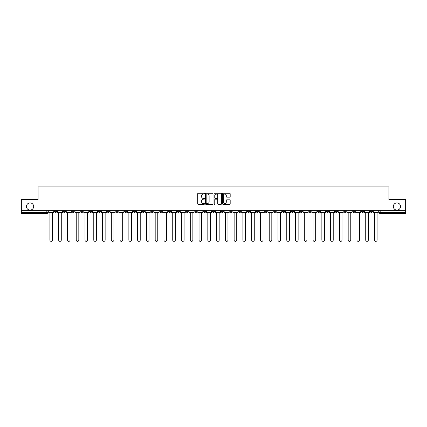 <?xml version="1.0" encoding="UTF-8"?>
<svg xmlns="http://www.w3.org/2000/svg" width="427" height="427" viewBox="0 0 427 427"><rect width="100%" height="100%" fill="white"/><g stroke="black" fill="none" stroke-linecap="round" stroke-linejoin="round"><path stroke-width="0.64" d="M204.501 193.661A0.384 0.384 0 0 0 204.117 193.276L198.251 193.276A0.55 0.55 0 0 0 197.701 193.826L197.701 203.764A0.55 0.55 0 0 0 198.251 204.314L204.117 204.314A0.384 0.384 0 0 0 204.501 203.93A0.384 0.384 0 0 0 204.117 203.54L203.359 203.54A1.767 1.767 0 0 1 201.592 201.774L201.592 200.946A1.767 1.767 0 0 1 203.359 199.179L204.117 199.179A0.384 0.384 0 0 0 204.501 198.795A0.384 0.384 0 0 0 204.117 198.411L203.359 198.411A1.767 1.767 0 0 1 201.592 196.644L201.592 195.817A1.767 1.767 0 0 1 203.359 194.05L204.117 194.05A0.384 0.384 0 0 0 204.501 193.661M393.336 206.497A3.597 3.597 0 0 0 396.934 210.1A3.597 3.597 0 0 0 400.531 206.497A3.597 3.597 0 0 0 396.934 202.9A3.597 3.597 0 0 0 393.336 206.497M26.469 206.497A3.597 3.597 0 0 0 30.066 210.1A3.597 3.597 0 0 0 33.664 206.497A3.597 3.597 0 0 0 30.066 202.9A3.597 3.597 0 0 0 26.469 206.497M343.959 210.66L343.959 211.28L346.212 211.28A1.126 1.126 0 0 1 345.085 212.406A1.126 1.126 0 0 1 343.959 211.28L343.959 210.66M291.326 210.66L291.326 211.28L293.579 211.28A1.126 1.126 0 0 1 292.452 212.406A1.126 1.126 0 0 1 291.326 211.28L291.326 210.66M282.557 210.66L282.557 211.28L284.804 211.28A1.126 1.126 0 0 1 283.677 212.406A1.126 1.126 0 0 1 282.557 211.28L282.557 210.66M229.918 210.66L229.918 211.28L232.171 211.28A1.126 1.126 0 0 1 231.044 212.406A1.126 1.126 0 0 1 229.918 211.28L229.918 210.66M221.149 210.66L221.149 211.28L223.396 211.28A1.126 1.126 0 0 1 222.275 212.406A1.126 1.126 0 0 1 221.149 211.28L221.149 210.66M212.374 210.66L212.374 211.28L214.626 211.28A1.126 1.126 0 0 1 213.5 212.406A1.126 1.126 0 0 1 212.374 211.28L212.374 210.66M194.829 210.66L194.829 211.28L197.082 211.28A1.126 1.126 0 0 1 195.956 212.406A1.126 1.126 0 0 1 194.829 211.28L194.829 210.66M177.285 211.28L177.285 210.66L177.285 211.28A1.126 1.126 0 0 0 178.411 212.406A1.126 1.126 0 0 1 177.285 211.28L179.537 211.28A1.126 1.126 0 0 1 178.411 212.406A1.126 1.126 0 0 0 179.537 211.28L179.537 210.66L179.537 211.28M168.516 211.28L168.516 210.66L168.516 211.28A1.126 1.126 0 0 0 169.636 212.406A1.126 1.126 0 0 1 168.516 211.28L170.763 211.28A1.126 1.126 0 0 1 169.636 212.406M159.741 211.28L159.741 210.66L159.741 211.28A1.126 1.126 0 0 0 160.867 212.406A1.126 1.126 0 0 1 159.741 211.28L161.988 211.28A1.126 1.126 0 0 1 160.867 212.406A1.126 1.126 0 0 0 161.988 211.28L161.988 210.66L161.988 211.28M150.966 210.66L150.966 211.28L153.218 211.28A1.126 1.126 0 0 1 152.092 212.406A1.126 1.126 0 0 1 150.966 211.28L150.966 210.66M142.196 210.66L142.196 211.28L144.443 211.28A1.126 1.126 0 0 1 143.323 212.406A1.126 1.126 0 0 1 142.196 211.28L142.196 210.66M133.421 210.66L133.421 211.28L135.674 211.28A1.126 1.126 0 0 1 134.548 212.406A1.126 1.126 0 0 1 133.421 211.28L133.421 210.66M124.652 211.28L124.652 210.66L124.652 211.28A1.126 1.126 0 0 0 125.778 212.406A1.126 1.126 0 0 1 124.652 211.28L126.899 211.28A1.126 1.126 0 0 1 125.778 212.406M107.108 211.28L107.108 210.66L107.108 211.28A1.126 1.126 0 0 0 108.228 212.406A1.126 1.126 0 0 1 107.108 211.28L109.355 211.28A1.126 1.126 0 0 1 108.228 212.406A1.126 1.126 0 0 0 109.355 211.28L109.355 210.66L109.355 211.28M98.333 211.28L98.333 210.66L98.333 211.28A1.126 1.126 0 0 0 99.459 212.406A1.126 1.126 0 0 1 98.333 211.28L100.585 211.28A1.126 1.126 0 0 1 99.459 212.406A1.126 1.126 0 0 0 100.585 211.28L100.585 210.66L100.585 211.28M89.563 211.28L89.563 210.66L89.563 211.28A1.126 1.126 0 0 0 90.684 212.406A1.126 1.126 0 0 1 89.563 211.28L91.81 211.28A1.126 1.126 0 0 1 90.684 212.406A1.126 1.126 0 0 0 91.81 211.28L91.81 210.66L91.81 211.28M80.788 211.28L80.788 210.66L80.788 211.28A1.126 1.126 0 0 0 81.915 212.406A1.126 1.126 0 0 1 80.788 211.28L83.041 211.28A1.126 1.126 0 0 1 81.915 212.406M72.019 211.28L72.019 210.66L72.019 211.28A1.126 1.126 0 0 0 73.14 212.406A1.126 1.126 0 0 1 72.019 211.28L74.266 211.28A1.126 1.126 0 0 1 73.14 212.406A1.126 1.126 0 0 0 74.266 211.28L74.266 210.66L74.266 211.28M63.244 211.28L63.244 210.66L63.244 211.28A1.126 1.126 0 0 0 64.37 212.406A1.126 1.126 0 0 1 63.244 211.28L65.491 211.28A1.126 1.126 0 0 1 64.37 212.406A1.126 1.126 0 0 0 65.491 211.28L65.491 210.66L65.491 211.28M229.63 197.167A0.55 0.55 0 0 0 230.185 196.612L230.185 193.826A0.55 0.55 0 0 0 229.63 193.276L223.118 193.276A0.55 0.55 0 0 0 222.568 193.826L222.568 203.764A0.55 0.55 0 0 0 223.118 204.314L229.63 204.314A0.55 0.55 0 0 0 230.185 203.764L230.185 200.396A0.55 0.55 0 0 0 229.63 199.841L226.844 199.841A0.55 0.55 0 0 0 226.294 200.396L226.294 202.067A1.478 1.478 0 0 1 224.815 203.54A1.478 1.478 0 0 1 223.337 202.067L223.337 195.523A1.478 1.478 0 0 1 224.815 194.05A1.478 1.478 0 0 1 226.294 195.523L226.294 196.612A0.55 0.55 0 0 0 226.844 197.167L229.63 197.167M21.35 210.66L21.35 199.468L38.11 199.468L38.11 186.93L388.89 186.93L388.89 199.468L405.65 199.468L405.65 210.66L21.35 210.66L21.35 212.406L47.947 212.406L47.947 210.66L47.947 212.406A1.126 1.126 0 0 1 46.826 213.527L21.35 213.527L21.35 212.406M213.02 193.826A0.55 0.55 0 0 0 212.465 193.276L205.953 193.276A0.55 0.55 0 0 0 205.398 193.826L205.398 203.764A0.55 0.55 0 0 0 205.953 204.314L212.465 204.314A0.55 0.55 0 0 0 213.02 203.764L213.02 193.826M214.535 193.276L221.047 193.276A0.55 0.55 0 0 1 221.602 193.826L221.602 203.764A0.55 0.55 0 0 1 221.047 204.314L218.261 204.314A0.55 0.55 0 0 1 217.711 203.764L217.711 199.735A0.55 0.55 0 0 0 217.156 199.179L215.309 199.179A0.55 0.55 0 0 0 214.754 199.735L214.754 203.93A0.384 0.384 0 0 1 214.37 204.314A0.384 0.384 0 0 1 213.98 203.93L213.98 193.826A0.55 0.55 0 0 1 214.535 193.276M379.053 210.66L379.053 212.406L405.65 212.406L405.65 213.527L380.174 213.527A1.126 1.126 0 0 1 379.053 212.406M405.65 210.66L405.65 212.406M372.531 210.66L372.531 211.28A1.126 1.126 0 0 1 371.405 212.406A1.126 1.126 0 0 1 370.278 211.28L372.531 211.28A1.126 1.126 0 0 1 371.405 212.406M370.278 210.66L370.278 211.28M363.756 210.66L363.756 211.28A1.126 1.126 0 0 1 362.63 212.406A1.126 1.126 0 0 1 361.509 211.28A1.126 1.126 0 0 0 362.63 212.406M361.509 210.66L361.509 211.28L363.756 211.28M354.981 210.66L354.981 211.28A1.126 1.126 0 0 1 353.86 212.406A1.126 1.126 0 0 1 352.734 211.28L354.981 211.28M352.734 210.66L352.734 211.28M346.212 210.66L346.212 211.28A1.126 1.126 0 0 1 345.085 212.406M337.437 210.66L337.437 211.28A1.126 1.126 0 0 1 336.316 212.406A1.126 1.126 0 0 1 335.19 211.28L337.437 211.28M335.19 210.66L335.19 211.28M328.667 210.66L328.667 211.28A1.126 1.126 0 0 1 327.541 212.406A1.126 1.126 0 0 1 326.415 211.28L328.667 211.28M326.415 210.66L326.415 211.28M319.892 210.66L319.892 211.28A1.126 1.126 0 0 1 318.772 212.406A1.126 1.126 0 0 1 317.645 211.28A1.126 1.126 0 0 0 318.772 212.406M317.645 210.66L317.645 211.28L319.892 211.28M311.123 210.66L311.123 211.28A1.126 1.126 0 0 1 309.997 212.406A1.126 1.126 0 0 1 308.87 211.28L311.123 211.28M308.87 210.66L308.87 211.28M302.348 210.66L302.348 211.28A1.126 1.126 0 0 1 301.222 212.406A1.126 1.126 0 0 1 300.101 211.28L302.348 211.28M300.101 210.66L300.101 211.28M293.579 210.66L293.579 211.28M284.804 210.66L284.804 211.28L284.804 210.66M276.034 210.66L276.034 211.28A1.126 1.126 0 0 1 274.908 212.406A1.126 1.126 0 0 1 273.782 211.28L276.034 211.28M273.782 210.66L273.782 211.28M267.259 210.66L267.259 211.28A1.126 1.126 0 0 1 266.133 212.406A1.126 1.126 0 0 1 265.012 211.28L267.259 211.28M265.012 210.66L265.012 211.28M258.484 210.66L258.484 211.28A1.126 1.126 0 0 1 257.364 212.406A1.126 1.126 0 0 1 256.237 211.28L258.484 211.28M256.237 210.66L256.237 211.28M249.715 210.66L249.715 211.28A1.126 1.126 0 0 1 248.589 212.406A1.126 1.126 0 0 1 247.463 211.28L249.715 211.28M247.463 210.66L247.463 211.28M240.94 210.66L240.94 211.28A1.126 1.126 0 0 1 239.819 212.406A1.126 1.126 0 0 1 238.693 211.28L240.94 211.28M238.693 210.66L238.693 211.28M232.171 210.66L232.171 211.28A1.126 1.126 0 0 1 231.044 212.406M223.396 210.66L223.396 211.28M214.626 211.28L214.626 210.66L214.626 211.28A1.126 1.126 0 0 1 213.5 212.406M205.851 210.66L205.851 211.28A1.126 1.126 0 0 1 204.725 212.406A1.126 1.126 0 0 1 203.604 211.28A1.126 1.126 0 0 0 204.725 212.406A1.126 1.126 0 0 0 205.851 211.28L203.604 211.28L203.604 210.66M197.082 211.28L197.082 210.66L197.082 211.28A1.126 1.126 0 0 1 195.956 212.406M188.307 210.66L188.307 211.28A1.126 1.126 0 0 1 187.181 212.406A1.126 1.126 0 0 1 186.06 211.28A1.126 1.126 0 0 0 187.181 212.406M186.06 210.66L186.06 211.28L188.307 211.28M170.763 210.66L170.763 211.28L170.763 210.66M153.218 211.28L153.218 210.66L153.218 211.28A1.126 1.126 0 0 1 152.092 212.406M144.443 211.28L144.443 210.66L144.443 211.28A1.126 1.126 0 0 1 143.323 212.406M135.674 211.28L135.674 210.66L135.674 211.28A1.126 1.126 0 0 1 134.548 212.406M126.899 210.66L126.899 211.28L126.899 210.66M118.13 211.28L118.13 210.66L118.13 211.28A1.126 1.126 0 0 1 117.003 212.406A1.126 1.126 0 0 1 115.877 211.28L118.13 211.28A1.126 1.126 0 0 1 117.003 212.406M115.877 210.66L115.877 211.28M83.041 210.66L83.041 211.28L83.041 210.66M56.722 210.66L56.722 211.28A1.126 1.126 0 0 1 55.595 212.406A1.126 1.126 0 0 1 54.469 211.28A1.126 1.126 0 0 0 55.595 212.406A1.126 1.126 0 0 0 56.722 211.28L56.722 210.66M54.469 210.66L54.469 211.28L56.722 211.28M46.826 210.66L46.826 213.527A1.126 1.126 0 0 0 47.947 212.406M206.561 194.05A0.384 0.384 0 0 0 206.172 194.434L206.172 203.156A0.384 0.384 0 0 0 206.561 203.54L207.362 203.54A1.767 1.767 0 0 0 209.123 201.774L209.123 195.817A1.767 1.767 0 0 0 207.362 194.05L206.561 194.05M217.711 195.55A1.478 1.478 0 0 0 216.233 194.077A1.478 1.478 0 0 0 214.754 195.55L214.754 197.856A0.55 0.55 0 0 0 215.309 198.411L217.156 198.411A0.55 0.55 0 0 0 217.711 197.856L217.711 195.55M48.71 212.406L48.71 212.966L49.916 212.966L49.916 240.07A1.292 1.292 149.7 0 0 51.208 241.362A1.292 1.292 149.7 0 0 52.505 240.07L52.505 212.966L53.711 212.966L53.711 212.406L48.71 212.406L48.71 210.66M53.711 212.406L53.711 210.66M57.48 212.406L57.48 212.966L58.691 212.966L58.691 240.07A1.292 1.292 149.7 0 0 59.983 241.362A1.292 1.292 149.7 0 0 61.274 240.07L61.274 212.966L62.486 212.966L62.486 212.406L57.48 212.406L57.48 210.66M62.486 212.406L62.486 210.66M66.254 212.406L66.254 212.966L67.461 212.966L67.461 240.07A1.292 1.292 149.7 0 0 68.752 241.362A1.292 1.292 149.7 0 0 70.049 240.07L70.049 212.966L71.256 212.966L71.256 212.406L66.254 212.406L66.254 210.66M71.256 212.406L71.256 210.66M75.024 212.406L75.024 212.966L76.236 212.966L76.236 240.07A1.292 1.292 149.7 0 0 77.527 241.362A1.292 1.292 149.7 0 0 78.819 240.07L78.819 212.966L80.03 212.966L80.03 212.406L75.024 212.406L75.024 210.66M80.03 212.406L80.03 210.66M83.799 212.406L83.799 212.966L85.005 212.966L85.005 240.07A1.292 1.292 149.7 0 0 86.302 241.362A1.292 1.292 149.7 0 0 87.594 240.07L87.594 212.966L88.8 212.966L88.8 212.406L83.799 212.406L83.799 210.66M88.8 212.406L88.8 210.66M92.568 212.406L92.568 212.966L93.78 212.966L93.78 240.07A1.292 1.292 149.7 0 0 95.072 241.362A1.292 1.292 149.7 0 0 96.363 240.07L96.363 212.966L97.575 212.966L97.575 212.406L92.568 212.406L92.568 210.66M97.575 212.406L97.575 210.66M101.343 212.406L101.343 212.966L102.549 212.966L102.549 240.07A1.292 1.292 149.7 0 0 103.846 241.362A1.292 1.292 149.7 0 0 105.138 240.07L105.138 212.966L106.344 212.966L106.344 212.406L101.343 212.406L101.343 210.66M106.344 212.406L106.344 210.66M110.113 212.406L110.113 212.966L111.324 212.966L111.324 240.07A1.292 1.292 149.7 0 0 112.616 241.362A1.292 1.292 149.7 0 0 113.913 240.07L113.913 212.966L115.119 212.966L115.119 212.406L110.113 212.406L110.113 210.66M115.119 212.406L115.119 210.66M118.887 212.406L118.887 212.966L120.094 212.966L120.094 240.07A1.292 1.292 149.7 0 0 121.391 241.362A1.292 1.292 149.7 0 0 122.682 240.07L122.682 212.966L123.894 212.966L123.894 212.406L118.887 212.406L118.887 210.66M123.894 212.406L123.894 210.66M127.657 212.406L127.657 212.966L128.869 212.966L128.869 240.07A1.292 1.292 149.7 0 0 130.16 241.362A1.292 1.292 149.7 0 0 131.457 240.07L131.457 212.966L132.664 212.966L132.664 212.406L127.657 212.406L127.657 210.66M132.664 212.406L132.664 210.66M136.432 212.406L136.432 212.966L137.643 212.966L137.643 240.07A1.292 1.292 149.7 0 0 138.935 241.362A1.292 1.292 149.7 0 0 140.227 240.07L140.227 212.966L141.438 212.966L141.438 212.406L136.432 212.406L136.432 210.66M141.438 212.406L141.438 210.66M145.207 212.406L145.207 212.966L146.413 212.966L146.413 240.07A1.292 1.292 149.7 0 0 147.705 241.362A1.292 1.292 149.7 0 0 149.002 240.07L149.002 212.966L150.208 212.966L150.208 212.406L145.207 212.406L145.207 210.66M150.208 212.406L150.208 210.66M153.976 212.406L153.976 212.966L155.188 212.966L155.188 240.07A1.292 1.292 149.7 0 0 156.479 241.362A1.292 1.292 149.7 0 0 157.771 240.07L157.771 212.966L158.983 212.966L158.983 212.406L153.976 212.406L153.976 210.66M158.983 212.406L158.983 210.66M162.751 212.406L162.751 212.966L163.957 212.966L163.957 240.07A1.292 1.292 149.7 0 0 165.249 241.362A1.292 1.292 149.7 0 0 166.546 240.07L166.546 212.966L167.752 212.966L167.752 212.406L162.751 212.406L162.751 210.66M167.752 212.406L167.752 210.66M171.521 212.406L171.521 212.966L172.732 212.966L172.732 240.07A1.292 1.292 149.7 0 0 174.024 241.362A1.292 1.292 149.7 0 0 175.316 240.07L175.316 212.966L176.527 212.966L176.527 212.406L171.521 212.406L171.521 210.66M176.527 212.406L176.527 210.66M180.295 212.406L180.295 212.966L181.502 212.966L181.502 240.07A1.292 1.292 149.7 0 0 182.799 241.362A1.292 1.292 149.7 0 0 184.09 240.07L184.09 212.966L185.297 212.966L185.297 212.406L180.295 212.406L180.295 210.66M185.297 212.406L185.297 210.66M189.065 212.406L189.065 212.966L190.277 212.966L190.277 240.07A1.292 1.292 149.7 0 0 191.568 241.362A1.292 1.292 149.7 0 0 192.86 240.07L192.86 212.966L194.071 212.966L194.071 212.406L189.065 212.406L189.065 210.66M194.071 212.406L194.071 210.66M197.84 212.406L197.84 212.966L199.046 212.966L199.046 240.07A1.292 1.292 149.7 0 0 200.343 241.362A1.292 1.292 149.7 0 0 201.635 240.07L201.635 212.966L202.846 212.966L202.846 212.406L197.84 212.406L197.84 210.66M202.846 212.406L202.846 210.66M206.609 212.406L206.609 212.966L207.821 212.966L207.821 240.07A1.292 1.292 149.7 0 0 209.113 241.362A1.292 1.292 149.7 0 0 210.41 240.07L210.41 212.966L211.616 212.966L211.616 212.406L206.609 212.406L206.609 210.66M211.616 212.406L211.616 210.66M215.384 212.406L215.384 212.966L216.59 212.966L216.59 240.07A1.292 1.292 149.7 0 0 217.887 241.362A1.292 1.292 149.7 0 0 219.179 240.07L219.179 212.966L220.391 212.966L220.391 212.406L215.384 212.406L215.384 210.66M220.391 212.406L220.391 210.66M224.154 212.406L224.154 212.966L225.365 212.966L225.365 240.07A1.292 1.292 149.7 0 0 226.657 241.362A1.292 1.292 149.7 0 0 227.954 240.07L227.954 212.966L229.16 212.966L229.16 212.406L224.154 212.406L224.154 210.66M229.16 212.406L229.16 210.66M232.928 212.406L232.928 212.966L234.14 212.966L234.14 240.07A1.292 1.292 149.7 0 0 235.432 241.362A1.292 1.292 149.7 0 0 236.723 240.07L236.723 212.966L237.935 212.966L237.935 212.406L232.928 212.406L232.928 210.66M237.935 212.406L237.935 210.66M241.703 212.406L241.703 212.966L242.91 212.966L242.91 240.07A1.292 1.292 149.7 0 0 244.201 241.362A1.292 1.292 149.7 0 0 245.498 240.07L245.498 212.966L246.705 212.966L246.705 212.406L241.703 212.406L241.703 210.66M246.705 212.406L246.705 210.66M250.473 212.406L250.473 212.966L251.684 212.966L251.684 240.07A1.292 1.292 149.7 0 0 252.976 241.362A1.292 1.292 149.7 0 0 254.268 240.07L254.268 212.966L255.479 212.966L255.479 212.406L250.473 212.406L250.473 210.66M255.479 212.406L255.479 210.66M259.248 212.406L259.248 212.966L260.454 212.966L260.454 240.07A1.292 1.292 149.7 0 0 261.751 241.362A1.292 1.292 149.7 0 0 263.043 240.07L263.043 212.966L264.249 212.966L264.249 212.406L259.248 212.406L259.248 210.66M264.249 212.406L264.249 210.66M268.017 212.406L268.017 212.966L269.229 212.966L269.229 240.07A1.292 1.292 149.7 0 0 270.521 241.362A1.292 1.292 149.7 0 0 271.812 240.07L271.812 212.966L273.024 212.966L273.024 212.406L268.017 212.406L268.017 210.66M273.024 212.406L273.024 210.66M276.792 212.406L276.792 212.966L277.998 212.966L277.998 240.07A1.292 1.292 149.7 0 0 279.295 241.362A1.292 1.292 149.7 0 0 280.587 240.07L280.587 212.966L281.793 212.966L281.793 212.406L276.792 212.406L276.792 210.66M281.793 212.406L281.793 210.66M285.562 212.406L285.562 212.966L286.773 212.966L286.773 240.07A1.292 1.292 149.7 0 0 288.065 241.362A1.292 1.292 149.7 0 0 289.357 240.07L289.357 212.966L290.568 212.966L290.568 212.406L285.562 212.406L285.562 210.66M290.568 212.406L290.568 210.66M294.336 212.406L294.336 212.966L295.543 212.966L295.543 240.07A1.292 1.292 149.7 0 0 296.84 241.362A1.292 1.292 149.7 0 0 298.131 240.07L298.131 212.966L299.343 212.966L299.343 212.406L294.336 212.406L294.336 210.66M299.343 212.406L299.343 210.66M303.106 212.406L303.106 212.966L304.318 212.966L304.318 240.07A1.292 1.292 149.7 0 0 305.609 241.362A1.292 1.292 149.7 0 0 306.906 240.07L306.906 212.966L308.113 212.966L308.113 212.406L303.106 212.406L303.106 210.66M308.113 212.406L308.113 210.66M311.881 212.406L311.881 212.966L313.087 212.966L313.087 240.07A1.292 1.292 149.7 0 0 314.384 241.362A1.292 1.292 149.7 0 0 315.676 240.07L315.676 212.966L316.887 212.966L316.887 212.406L311.881 212.406L311.881 210.66M316.887 212.406L316.887 210.66M320.656 212.406L320.656 212.966L321.862 212.966L321.862 240.07A1.292 1.292 149.7 0 0 323.154 241.362A1.292 1.292 149.7 0 0 324.451 240.07L324.451 212.966L325.657 212.966L325.657 212.406L320.656 212.406L320.656 210.66M325.657 212.406L325.657 210.66M329.425 212.406L329.425 212.966L330.637 212.966L330.637 240.07A1.292 1.292 149.7 0 0 331.928 241.362A1.292 1.292 149.7 0 0 333.22 240.07L333.22 212.966L334.432 212.966L334.432 212.406L329.425 212.406L329.425 210.66M334.432 212.406L334.432 210.66M338.2 212.406L338.2 212.966L339.406 212.966L339.406 240.07A1.292 1.292 149.7 0 0 340.698 241.362A1.292 1.292 149.7 0 0 341.995 240.07L341.995 212.966L343.201 212.966L343.201 212.406L338.2 212.406L338.2 210.66M343.201 212.406L343.201 210.66M346.97 212.406L346.97 212.966L348.181 212.966L348.181 240.07A1.292 1.292 149.7 0 0 349.473 241.362A1.292 1.292 149.7 0 0 350.764 240.07L350.764 212.966L351.976 212.966L351.976 212.406L346.97 212.406L346.97 210.66M351.976 212.406L351.976 210.66M355.744 212.406L355.744 212.966L356.951 212.966L356.951 240.07A1.292 1.292 149.7 0 0 358.248 241.362A1.292 1.292 149.7 0 0 359.539 240.07L359.539 212.966L360.746 212.966L360.746 212.406L355.744 212.406L355.744 210.66M360.746 212.406L360.746 210.66M364.514 212.406L364.514 212.966L365.726 212.966L365.726 240.07A1.292 1.292 149.7 0 0 367.017 241.362A1.292 1.292 149.7 0 0 368.309 240.07L368.309 212.966L369.52 212.966L369.52 212.406L364.514 212.406L364.514 210.66M369.52 212.406L369.52 210.66M373.289 212.406L373.289 212.966L374.495 212.966L374.495 240.07A1.292 1.292 149.7 0 0 375.792 241.362A1.292 1.292 149.7 0 0 377.084 240.07L377.084 212.966L378.29 212.966L378.29 212.406L373.289 212.406L373.289 210.66M378.29 212.406L378.29 210.66M380.174 210.66L380.174 213.527"/></g></svg>
